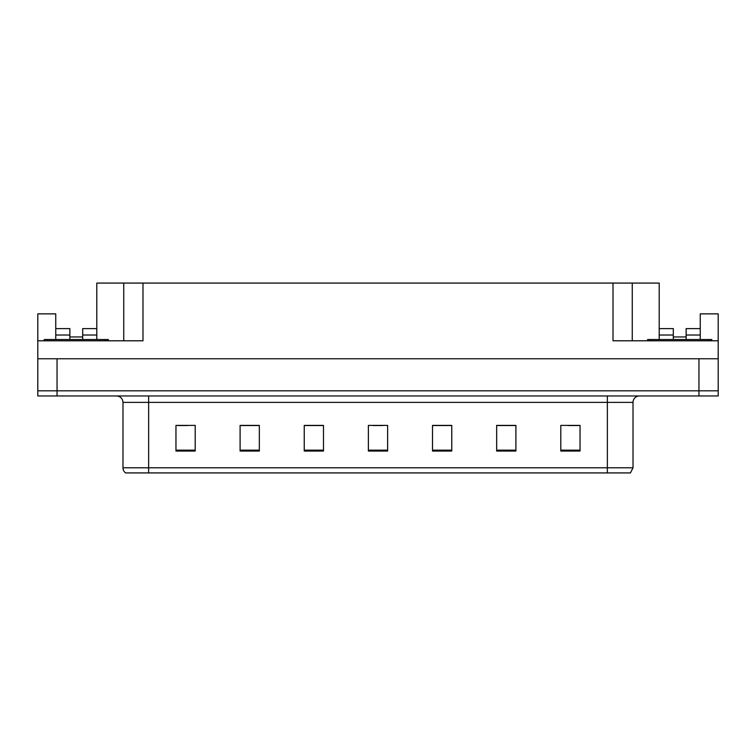<?xml version="1.0" encoding="UTF-8"?>
<svg xmlns="http://www.w3.org/2000/svg" width="756" height="756" viewBox="0 0 756 756"><rect width="100%" height="100%" fill="white"/><g stroke="black" fill="none" stroke-linecap="round" stroke-linejoin="round"><path stroke-width="1.13" d="M82.697 339.52L82.697 335.021L96.806 335.021L96.806 283.075L613.012 283.075L613.012 340.795L718.2 340.795L718.2 358.76L37.8 358.76L37.8 390.824L57.04 390.824L37.8 390.824L37.8 395.955L57.04 395.955L57.04 390.824L698.96 390.824L57.04 390.824L57.04 358.76M55.755 339.52L55.755 335.021L69.873 335.021L69.873 328.614L55.755 328.614L55.755 313.863L37.8 313.863L37.8 340.795L142.988 340.795L142.988 283.075M37.8 340.795L37.8 358.76M57.04 395.955L718.2 395.955L718.2 390.824L698.96 390.824L718.2 390.824L718.2 358.76M686.127 339.52L686.127 335.021L700.245 335.021L700.245 313.863L718.2 313.863L718.2 340.795M123.748 283.075L123.748 340.795M613.012 283.075L632.252 283.075L632.252 340.795M673.303 336.949L686.127 336.949M632.252 283.075L659.194 283.075L659.194 335.021L673.303 335.021L673.303 328.614L659.194 328.614M69.873 336.949L82.697 336.949M633.018 467.794L630.457 472.925L607.361 472.925L607.361 467.794L633.018 467.794L633.018 402.372A6.417 6.417 0 0 1 639.434 395.955M607.361 472.925L125.543 472.925A6.417 6.417 0 0 1 122.982 467.794L122.982 402.372C122.595 398.478 120.459 396.342 116.566 395.955M580.041 451.058L580.041 425.401L560.801 425.401L560.801 451.058L580.041 451.058M515.904 451.058L515.904 425.401L496.664 425.401L496.664 451.058L515.904 451.058M451.757 451.058L451.757 425.401L432.517 425.401L432.517 451.058L451.757 451.058M195.199 451.058L195.199 425.401L175.959 425.401L175.959 451.058L195.199 451.058M259.336 451.058L259.336 425.401L240.096 425.401L240.096 451.058L259.336 451.058M323.483 451.058L323.483 425.401L304.243 425.401L304.243 451.058L323.483 451.058M387.62 451.058L387.62 425.401L368.38 425.401L368.38 451.058L387.62 451.058M140.096 472.925L128.425 472.925M515.327 425.534L507.182 425.534M497.561 425.534L515.904 425.534M568.625 425.534L578.245 425.534M319.892 425.534L311.746 425.534M240.096 425.534L258.439 425.534M248.819 425.534L240.673 425.534M177.754 425.534L187.375 425.534M444.254 425.534L436.108 425.534M373.19 425.534L382.81 425.534M323.483 425.534L304.243 425.534M451.757 425.534L432.517 425.534M69.873 335.021L69.873 339.52M96.806 335.021L96.806 339.52M96.806 328.614L82.697 328.614L82.697 335.021M55.755 328.614L55.755 335.021M673.303 335.021L673.303 339.52M659.194 339.52L659.194 335.021M700.245 335.021L700.245 339.52M700.245 328.614L686.127 328.614L686.127 335.021M44.217 340.795L44.217 339.52L108.354 339.52L108.354 340.795M711.783 339.52L711.783 340.795L711.783 339.52L647.646 339.52L647.646 340.795M698.96 358.76L698.96 395.955M607.361 395.955L607.361 402.372L122.982 402.372M633.018 402.372L607.361 402.372L607.361 467.794L148.639 467.794L148.639 472.925M122.982 467.794L148.639 467.794L148.639 395.955M387.62 450.16L368.38 450.16M323.483 450.16L304.243 450.16M259.336 450.16L240.096 450.16M195.199 450.16L175.959 450.16M451.757 450.16L432.517 450.16M515.904 450.16L496.664 450.16M580.041 450.16L560.801 450.16M105.15 339.52L105.15 340.795M47.42 339.52L47.42 340.795M708.58 339.52L708.58 340.795M650.85 339.52L650.85 340.795"/></g></svg>

